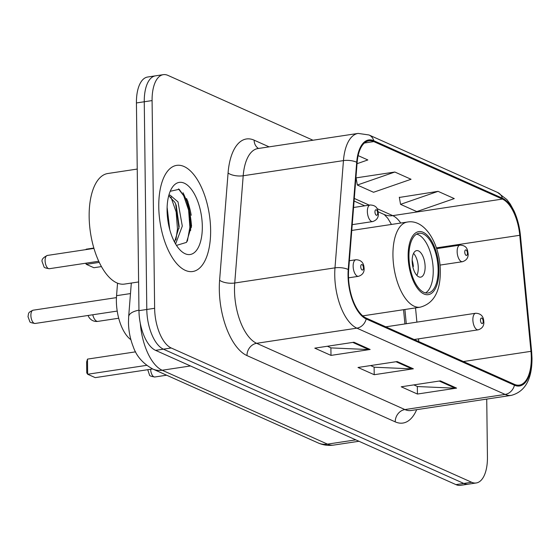 <?xml version="1.0" encoding="UTF-8"?>
<svg xmlns="http://www.w3.org/2000/svg" width="560" height="560" viewBox="0 0 560 560"><rect width="100%" height="100%" fill="white"/><g stroke="black" fill="none" stroke-linecap="round" stroke-linejoin="round"><path stroke-width="0.84" d="M404.922 323.946L403.55 309.701M130.893 339.696A33.544 15.596 -98.6 0 1 116.557 295.673L117.544 283.185M190.645 230.468A44.73 20.79 81.4 0 0 189.784 219.058M312.998 140.231L167.902 75.376A33.544 15.596 81.4 0 0 163.289 74.662L147.623 77.028A33.544 15.596 81.4 0 0 136.43 102.949L138.964 310.66A33.544 15.596 81.4 0 0 155.568 350.357L455.959 484.624A33.544 15.596 81.4 0 0 460.579 485.338L468.405 484.155A33.544 15.596 81.4 0 1 463.792 483.441A33.544 15.596 81.4 0 0 468.405 484.155L476.238 482.972A33.544 15.596 81.4 0 0 487.438 457.051L486.731 399.084M163.289 74.662A33.544 15.596 81.4 0 0 152.089 100.583L154.63 308.294A33.544 15.596 81.4 0 0 171.234 347.991L163.401 349.174L463.792 483.441L163.401 349.174A33.544 15.596 81.4 0 1 146.797 309.477A33.544 15.596 81.4 0 0 163.401 349.174L155.568 350.357M152.089 100.583L144.263 101.766L146.797 309.477L144.263 101.766A33.544 15.596 81.4 0 1 155.456 75.845A33.544 15.596 81.4 0 0 144.263 101.766L136.43 102.949M210.63 230.034A53.676 24.948 81.4 0 0 176.68 165.368A53.676 24.948 81.4 0 0 158.767 206.857A53.676 24.948 81.4 0 0 192.717 271.516A53.676 24.948 81.4 0 0 210.63 230.034A53.676 24.948 81.4 0 0 176.68 165.368A53.676 24.948 81.4 0 0 158.767 206.857A53.676 24.948 81.4 0 0 192.717 271.516A53.676 24.948 81.4 0 0 210.63 230.034M531.3 357.455A35.784 16.632 -98.6 0 1 519.351 385.112A35.784 16.632 -98.6 0 1 514.43 384.349L366.184 318.08A35.784 16.632 -98.6 0 1 348.656 269.843L357.126 162.596A35.784 16.632 -98.6 0 1 368.879 140.833A35.784 16.632 -98.6 0 1 373.8 141.603L502.39 199.073A35.784 16.632 -98.6 0 1 519.764 235.291L530.964 351.33A35.784 16.632 -98.6 0 1 531.3 357.455M531.727 357.651A36.68 17.052 81.4 0 0 531.384 351.365L520.191 235.333A36.68 17.052 81.4 0 0 502.383 198.212L373.793 140.735A36.68 17.052 81.4 0 0 356.699 162.253L348.229 269.5A36.68 17.052 81.4 0 0 366.191 318.948L514.444 385.21A36.68 17.052 81.4 0 0 531.727 357.651M186.648 198.618A44.73 20.79 -98.6 0 1 191.205 215.285M353.941 342.237L314.783 348.152L330.988 355.397L370.146 349.482L353.941 342.237M327.383 346.248L331.093 347.907L368.788 349.559A8.946 7.588 -65.9 0 0 370.146 349.482M330.897 347.816L330.988 355.397M440.384 380.877L401.226 386.792L417.431 394.037L456.589 388.122L440.384 380.877M413.826 384.888L417.543 386.547L455.231 388.192A8.946 7.588 -65.9 0 0 456.589 388.122M417.34 386.456L417.431 394.037M397.159 361.557L358.001 367.472L374.213 374.717L413.371 368.802L397.159 361.557M370.601 365.568L374.318 367.227L412.006 368.872A8.946 7.588 -65.9 0 0 413.371 368.802M374.115 367.136L374.213 374.717M171.234 347.991L471.625 482.258A33.544 15.596 81.4 0 0 476.238 482.972M438.067 191.345L400.554 204.351L416.766 211.596L454.272 198.59L438.067 191.345L399.343 197.449M357.042 163.695L367.829 159.95L358.134 155.617M394.842 172.025L357.336 185.031L373.541 192.276L411.054 179.27L394.842 172.025L355.915 177.905M357.336 185.031L356.076 177.877M400.554 204.351L399.301 197.197M438.123 269.661A30.191 14.035 81.4 0 0 419.027 233.289A30.191 14.035 81.4 0 0 408.947 256.62A30.191 14.035 81.4 0 0 428.05 292.999A30.191 14.035 81.4 0 0 438.123 269.661M425.53 292.901A30.191 14.035 81.4 0 0 433.23 270.403A30.191 14.035 81.4 0 0 416.654 234.129M146.629 365.351L87.661 374.255L86.758 372.876L86.625 362.054L87.479 359.114L87.661 374.255L95.228 377.636L152.656 368.963M87.479 359.114L135.604 351.841M86.31 263.13L86.324 264.348L93.884 267.729L101.437 266.588M85.596 263.235L86.324 264.348L99.274 262.388M86.023 249.599L86.135 249.2L93.842 248.038M86.135 249.2L86.142 249.585M425.124 266.777A13.419 6.237 81.4 0 0 416.64 250.614A13.419 6.237 81.4 0 0 412.16 260.981A13.419 6.237 81.4 0 0 420.644 277.151A13.419 6.237 81.4 0 0 425.124 266.777M416.885 275.429A13.419 6.237 81.4 0 0 418.271 267.813A13.419 6.237 81.4 0 0 413.546 253.365M412.167 260.085A17.892 8.316 -98.6 0 1 413.385 266.504L412.797 266.588M413.385 266.504L412.72 266.203M137.235 169.064L107.814 173.509A55.909 25.991 81.4 0 0 89.152 216.72A55.909 25.991 81.4 0 0 124.516 284.081L138.614 281.953M167.118 207.305L169.743 229.579M168.784 195.503L170.009 195.097L178.003 201.887L182.301 226.114L175.595 243.957M168.721 195.727L174.895 202.356L176.19 205.226L179.193 226.583L174.552 242.102M202.314 226.317A36.463 16.947 81.4 0 0 190.568 188.293A36.463 16.947 81.4 0 0 171.262 189.091A36.463 16.947 81.4 0 0 167.083 210.574A36.463 16.947 81.4 0 0 180.53 250.46A36.463 16.947 81.4 0 0 202.314 226.317M176.477 245.392L186.508 242.382L191.548 225.659L187.922 201.551L179.172 189.287L170.303 191.268M178.479 188.93L183.666 195.692L188.608 210.126L189.896 227.185L187.369 241.15M170.912 196.987L176.169 212.009L177.464 229.061L175.903 239.869M187.705 200.998L191.436 227.339M175.623 203.868L179.032 228.501M130.487 293.573L116.557 295.673M140.315 323.456A44.73 20.79 81.4 0 0 162.169 370.237L327.495 444.136A44.73 20.79 81.4 0 0 333.648 445.088C328.272 445.858 323.092 445.13 318.101 442.918L152.782 369.019A22.365 18.977 114.1 0 0 162.169 370.237L190.484 365.96M355.81 439.859L327.495 444.136A22.365 18.977 114.1 0 1 318.101 442.918M138.957 310.163A22.365 8.869 -175.5 0 0 128.66 316.694L131.313 283.052M455.959 484.624L471.625 482.258M138.964 310.66L154.63 308.294M416.675 409.668A55.909 25.991 -98.6 0 1 395.234 421.862L246.981 355.593A11.179 9.485 114.1 0 1 256.641 343.301L404.894 409.563A44.73 20.79 81.4 0 0 411.04 410.522L511.294 395.374A44.73 20.79 -98.6 0 1 505.141 394.422A11.179 9.485 -65.9 0 0 514.444 385.21M246.981 355.593A55.909 25.991 -98.6 0 1 219.31 289.429A55.909 25.991 -98.6 0 1 219.604 280.224L228.074 172.977A55.909 25.991 -98.6 0 1 254.128 140.168L269.101 146.86M234.5 290.367A44.73 20.79 81.4 0 0 256.641 343.301L356.888 328.16A44.73 20.79 -98.6 0 1 334.985 267.855L343.455 160.608A44.73 20.79 -98.6 0 1 358.148 133.406L257.901 148.554A44.73 20.79 81.4 0 0 243.201 175.756L234.738 283.003A44.73 20.79 81.4 0 0 234.5 290.367M511.294 395.374C525.14 391.636 532.042 379.267 532 358.26L531.636 351.575A11.179 1.141 174.5 0 0 531.384 351.365M531.636 351.575L520.436 235.536C519.547 226.576 517.391 218.344 513.968 210.826L510.279 204.106L506.821 199.521L497.581 192.451A11.179 9.485 114.1 0 1 502.383 198.212M373.793 140.735A11.179 9.485 -65.9 0 0 368.991 134.974L358.148 133.406M356.699 162.253A11.179 4.431 -175.5 0 0 343.455 160.608L243.201 175.756A11.179 4.431 4.5 0 1 228.074 172.977M348.229 269.5A11.179 4.431 -175.5 0 0 334.985 267.855L234.738 283.003A11.179 4.431 4.5 0 1 219.604 280.224M366.191 318.948A11.179 9.485 114.1 0 1 356.888 328.16L505.141 394.422L404.894 409.563A11.179 9.485 114.1 0 0 395.234 421.862M258.51 148.456A11.179 9.485 114.1 0 1 254.128 140.168M373.8 141.603L364.406 143.017M530.964 351.33L463.393 361.536M519.764 235.291L436.38 247.884M418.775 341.593L418.516 338.856M416.899 322.133L415.527 307.895M400.729 223.048A35.784 16.632 81.4 0 0 392.742 215.635L376.992 208.593M502.39 199.073L392.742 215.635A20.125 17.08 114.1 0 1 384.293 214.543L378.147 211.792M369.229 205.128L354.298 198.45M396.018 361.725L412.006 368.872M439.243 381.045L455.231 388.192M352.8 342.412L368.788 349.559M408.142 256.263A31.871 14.812 81.4 0 0 423.913 293.972A31.871 14.812 81.4 0 0 438.935 270.025A31.871 14.812 81.4 0 0 423.164 232.309A31.871 14.812 81.4 0 0 408.142 256.263M362.747 315.868L420.175 307.188A43.05 20.013 -98.6 0 1 392.945 255.325A43.05 20.013 -98.6 0 1 407.316 222.054L351.771 230.44M118.706 318.234L97.895 321.377A8.946 4.158 -98.6 0 1 96.663 321.188A8.946 4.158 -98.6 0 1 92.757 314.762M191.478 226.247A44.73 20.79 81.4 0 0 183.022 192.745M472.871 319.739A8.386 3.899 -98.6 0 1 475.671 313.257C484.267 313.53 483.595 321.216 483.861 322.084C484.029 325.948 482.132 328.531 478.17 329.84A8.386 3.899 -98.6 0 1 472.871 319.739M483.168 321.412A2.793 1.302 81.4 0 0 481.782 318.108A2.793 1.302 81.4 0 0 480.466 320.208A2.793 1.302 81.4 0 0 481.852 323.512A2.793 1.302 81.4 0 0 483.168 321.412M150.626 369.271A6.706 3.122 81.4 0 0 154.854 376.985L166.614 375.207M35.133 323.47C31.43 322.931 29.638 322.266 29.778 321.475L28 316.659C28.812 313.208 27.538 312.662 33.131 310.198A6.706 3.122 81.4 0 0 30.891 315.385A6.706 3.122 81.4 0 0 35.133 323.47L117.215 311.073M353.143 266.224A8.386 3.899 -98.6 0 1 355.943 259.742C364.539 260.015 363.874 267.701 364.14 268.569C364.301 272.433 362.404 275.016 358.449 276.325A8.386 3.899 -98.6 0 1 353.143 266.224M363.44 267.897A2.793 1.302 81.4 0 0 362.061 264.593A2.793 1.302 81.4 0 0 360.738 266.693A2.793 1.302 81.4 0 0 362.124 270.004A2.793 1.302 81.4 0 0 363.44 267.897M439.992 265.097L462.455 261.709A8.386 3.899 -98.6 0 1 457.149 251.601A8.386 3.899 -98.6 0 1 459.949 245.119L436.632 248.647M464.751 252.07A2.793 1.302 81.4 0 0 466.13 255.381A2.793 1.302 81.4 0 0 467.453 253.281A2.793 1.302 81.4 0 0 466.067 249.97A2.793 1.302 81.4 0 0 464.751 252.07M45.101 260.631A6.706 3.122 81.4 0 0 49.35 268.709C45.64 268.17 43.855 267.512 43.988 266.721L42.217 261.905C41.321 259.735 43.029 257.579 47.341 255.444A6.706 3.122 81.4 0 0 45.101 260.631M352.226 224.658L372.666 221.571A8.386 3.899 -98.6 0 1 367.36 211.47A8.386 3.899 -98.6 0 1 370.16 204.988L353.584 207.487M374.955 211.932A2.793 1.302 81.4 0 0 376.341 215.243A2.793 1.302 81.4 0 0 377.657 213.143A2.793 1.302 81.4 0 0 376.271 209.832A2.793 1.302 81.4 0 0 374.955 211.932M152.782 369.019C142.919 363.559 136.402 356.125 133.238 346.717C130.193 338.982 128.604 330.883 128.471 322.413L128.66 316.694M333.648 445.088L358.96 441.266M497.581 192.451L368.991 134.974M391.468 224.448L387.73 218.211L384.223 214.508M364.742 205.807L354.088 201.04M406.28 323.736L404.908 309.498M420.175 307.188C433.643 303.576 440.363 291.634 440.328 271.369C440.293 245.217 425.53 218.722 407.316 222.054M88.102 315.469A8.946 8.946 0 0 0 97.895 321.377M147.735 369.705L149.499 374.99C149.366 375.781 151.151 376.446 154.854 376.985M385.763 326.837L475.671 313.257M414.134 339.514L478.17 329.84M33.131 310.198L116.438 297.619M349.377 260.736L355.943 259.742M348.523 277.83L358.449 276.325M462.455 261.709C466.417 260.4 468.314 257.81 468.146 253.946C467.488 251.09 468.062 245.462 459.949 245.119M49.35 268.709L98.735 261.254M372.666 221.571C376.621 220.262 378.518 217.679 378.35 213.815C377.699 210.959 378.273 205.331 370.16 204.988M47.341 255.444L93.954 248.402"/></g></svg>
